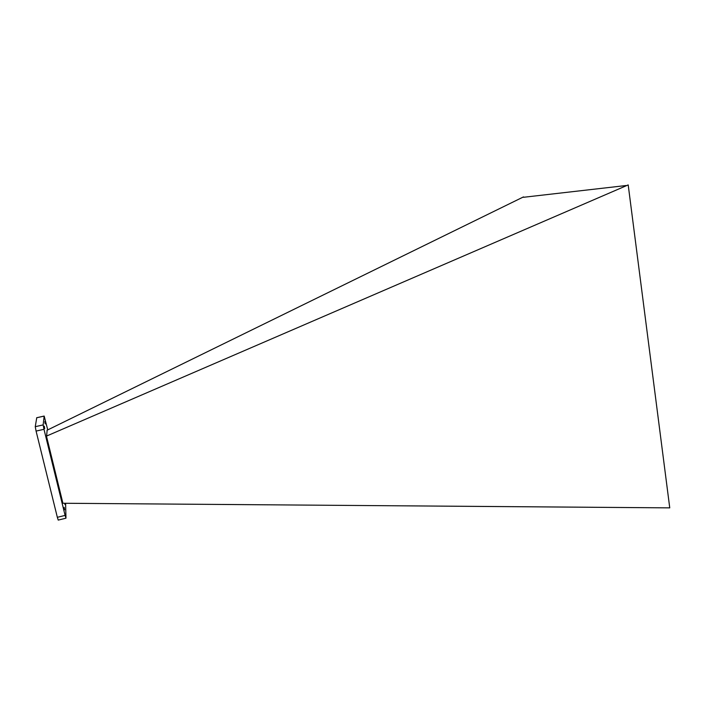 <?xml version="1.0" encoding="UTF-8"?>
<svg xmlns="http://www.w3.org/2000/svg" width="705" height="705" viewBox="0 0 705 705"><rect width="100%" height="100%" fill="white"/><g stroke="black" fill="none" stroke-linecap="round" stroke-linejoin="round"><path stroke-width="1.06" d="M46.988 430.27L523.48 196.906M625.996 185.538L523.533 197.285M46.459 436.104L628.199 184.913L46.459 436.104L62.912 503.255L669.75 507.864L628.199 184.913M46.645 435.708L47.094 430.702M44.723 428.534L44.292 426.208L44.723 428.534M48.196 445.542L47.755 443.172L48.196 445.542M61.062 498.065L60.604 495.615L61.062 498.065M64.631 509.821L64.173 507.371L64.631 509.821M47.676 429.636L44.177 416.056L43.146 424.912L43.992 429.301L65.098 515.408L65.97 518.078L65.609 503.273M64.622 503.273L65.036 504.621L64.825 503.273M54.664 471.936L54.215 469.521L54.664 471.936M45.208 423.899L44.785 421.643L45.208 423.899M36.739 417.757L35.259 426.684L36.078 431.081L57.343 517.303L58.233 520.096L65.953 518.201M44.159 416.1L36.669 417.765M43.146 424.912L35.259 426.684M43.992 429.301L36.078 431.081M65.098 515.408L57.343 517.303M44.177 416.056L36.695 417.721"/></g></svg>
